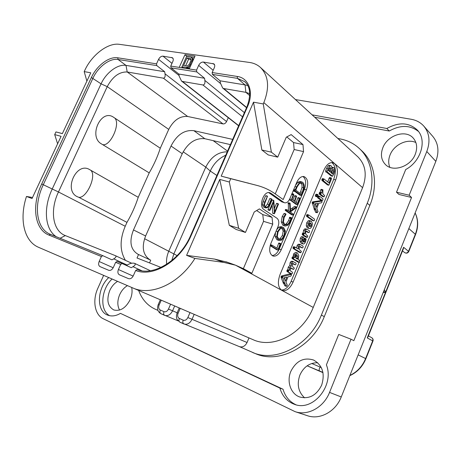 <?xml version="1.0" encoding="UTF-8"?>
<svg xmlns="http://www.w3.org/2000/svg" width="461" height="461" viewBox="0 0 461 461"><rect width="100%" height="100%" fill="white"/><g stroke="black" fill="none" stroke-linecap="round" stroke-linejoin="round"><path stroke-width="0.69" d="M329.552 392.397L341.255 396.961C335.631 411.644 319.882 420.144 307.36 415.684L295.052 411.638C307.723 416.156 323.76 407.426 329.552 392.397L351.017 339.215L338.754 334.432L326.4 364.864C334.68 385.408 312.961 411.944 294.372 404.291C287.14 401.566 282.311 396.16 279.873 388.087L283.019 389.228C285.232 396.604 289.543 401.785 295.95 404.764M341.255 396.961L435.835 161.367C439.402 151.606 438.399 143.296 432.821 136.439L423.843 126.153C420.547 122.47 416.318 120.177 411.154 119.266L295.449 99.564M415.874 142.53C407.172 138.329 393.93 144.806 390.092 154.879C388.352 159.287 388.254 163.419 389.799 167.274M127.449 285.624C124.136 287.589 121.548 290.591 119.693 294.637C117.278 300.48 117.227 305.62 119.543 310.069M317.704 362.749C309.7 362.674 303.764 366.772 299.898 375.041C296.7 384.249 298.255 391.85 304.577 397.849M103.644 275.367L97.916 288.113C92.252 300.238 94.62 314.817 103.304 318.77L295.052 411.638M418.542 131.523C410.152 124.948 400.396 124.781 389.274 131.016L386.848 128.492C398.874 121.842 409.074 122.401 417.447 130.181C427.243 140.202 421.054 161.408 405.703 169.544L396.506 192.197L409.143 195.222L426.788 151.508C430.459 141.539 429.473 133.091 423.843 126.153M386.848 128.492L312.091 114.841M389.274 131.016L314.73 117.261M108.756 277.568C96.902 288.269 96.09 311.371 107.897 315.197C111.81 316.598 115.993 315.987 120.448 313.365L283.019 389.228M112.104 279.014C101.045 289.047 99.403 310.345 109.666 315.704M351.017 339.215L353.846 340.685L411.564 197.492L398.972 194.461L396.506 192.197M290.828 371.399C286.471 381.397 290.701 393.982 299.759 396.996C309.216 399.341 316.517 395.4 321.651 385.166C325.184 373.583 322.504 365.21 313.613 360.053C303.811 357.056 296.216 360.836 290.828 371.399M117.595 281.383C114.253 283.377 111.637 286.431 109.747 290.534C106.324 299.915 107.667 306.386 113.781 309.942C120.269 311.521 125.732 308.092 130.175 299.656C132.002 295.38 132.497 291.312 131.667 287.445M382.855 147.71C380.342 154.435 381.201 160.036 385.425 164.525C392.974 172.57 410.699 166.68 415.28 154.233C417.631 147.848 416.946 142.466 413.223 138.081C405.692 129.195 387.471 135.217 382.855 147.71M337.815 138.45L340.679 139.026C347.842 140.478 354.06 143.642 359.326 148.505L361.868 150.891C374.77 162.658 378.423 184.89 369.849 205.393L324.285 316.632C312.546 346.874 278.888 364.184 255.722 353.743L239.426 346.637M120.448 313.365L279.873 388.087M409.143 195.222L411.564 197.492M359.326 148.505C372.252 160.295 375.894 182.619 367.261 203.232L321.386 315.07C309.562 345.485 275.759 362.916 252.547 352.452M180.245 308.346L178.107 313.278C177.255 315.71 177.658 317.439 179.317 318.453L183.213 320.182C185.097 320.729 186.642 319.853 187.858 317.548L247.056 342.506C245.177 346.148 242.653 347.531 239.49 346.66L239.363 346.609M247.056 342.506L248.986 337.919M32.529 197.498L26.479 196.467C19.108 218.768 23.805 241.201 38.574 247.321L132.693 287.889C151.029 296.44 179.168 283.872 194.922 258.425L186.596 255.365L219.764 179.421L229.307 182.009L230.748 178.689L221.205 176.131L253.51 102.175L263.266 103.938L263.83 102.642C269.72 87.55 268.619 75.84 260.528 67.513L357.949 156.93C365.654 164.756 367.204 174.99 362.6 187.65L313.238 307.435C302.865 334.023 273.114 349.19 252.951 339.63L132.71 287.895M260.528 67.513C257.469 64.747 253.781 63.059 249.459 62.442L119.439 44.337C107.983 42.475 91.774 54.934 84.686 70.562L84.196 71.611L86.887 81.119M157.933 310.403L155.271 309.216C147.474 305.58 141.936 299.327 138.646 290.447M62.379 133.586L55.954 131.921L54.698 134.595L57.608 143.809M84.196 71.611L90.771 72.798L62.356 133.638L55.954 131.921M26.479 196.467L32.051 198.518L61.094 136.335L54.698 134.595M189.223 68.96L195.015 56.098L184.959 54.686L179.214 67.398L196.547 70.101L196.807 71.928L204.557 78.266L204.851 80.416C205.226 83.251 204.586 84.766 202.938 84.968L182.377 81.441L238.706 125.634M182.377 81.441L181.513 81.027L179.185 76.157L178.868 74.06L171.025 67.853L170.749 66.079L172.829 61.492C173.509 59.849 173.417 58.616 172.552 57.798L162.969 56.15L171.982 63.359M137.148 269.604L135.655 270.486L133.327 275.718C132.025 278.173 130.423 279.147 128.527 278.646L119.416 274.802C117.814 273.805 117.48 272.042 118.414 269.512L120.701 264.407L115.636 262.332L113.36 267.409C112.081 269.806 110.536 270.763 108.727 270.29L100.049 266.631C98.527 265.674 98.228 263.963 99.15 261.502L101.397 256.518L49.05 235.127C34.345 229.492 31.457 205.18 41.703 183.968L91.382 77.506C96.752 65.606 109.113 56.236 117.745 57.804L156.521 63.854L158.578 59.348C159.737 57.193 161.2 56.127 162.969 56.15M220.093 80.813L220.375 82.997L222.692 88.022L223.718 88.535L245.886 92.333L245.039 84.899L220.093 80.813L212.406 74.394L212.158 72.538L214.307 67.732C214.982 66.061 214.872 64.788 213.973 63.906L203.376 62.051L213.161 70.291M196.547 70.101L198.668 65.381C199.878 63.122 201.445 62.01 203.376 62.051M229.307 182.009L238.642 228.293L245.454 232.448L254.213 212.008L259.37 208.902L272.025 217.333L272.745 224.138L251.873 273.292L243.477 268.717L235.536 265.184L223.798 262.401L214.636 259.094L227.267 262.217M214.636 259.094L186.596 255.365M219.764 179.421L229.324 225.325L236.176 229.474L245.454 232.448M256.644 210.544L262.782 214.596L272.025 217.333M243.362 268.659L263.536 221.349L262.782 214.596M263.266 103.938L271.379 152.17L277.729 157.143L286.269 137.217L291.168 134.6L302.969 144.57L303.551 151.6L283.187 199.555L275.344 193.972C269.818 190.018 263.692 187.166 256.979 185.414L230.748 178.689M335.723 179.905L293.11 282.057C290.05 288.523 286.442 291.352 282.282 290.545L281.671 290.269C277.937 287.359 277.395 282.132 280.034 274.595L323.904 170.103C326.359 164.808 329.281 162.312 332.681 162.624L334.674 163.615C337.901 167.331 338.253 172.76 335.723 179.905L333.689 179.415C336.403 171.429 335.752 165.804 331.747 162.554M284.685 202.805L281.775 201.837L284.685 202.805C286.702 203.076 288.413 201.728 289.819 198.754L296.728 182.441C298.728 178.194 301.137 176.229 303.96 176.546C307.879 178.499 308.714 182.942 306.467 189.874L304.41 189.338C306.467 183.415 305.995 179.122 302.981 176.477M283.843 202.414L270.878 193.228L268.671 192.589M272.013 255.538C274.912 255.354 277.315 253.187 279.228 249.044L281.256 249.706C278.974 254.501 276.231 256.616 273.027 256.051C269.455 254.046 268.757 249.804 270.935 243.333L277.954 226.766C279.32 222.928 279.032 220.122 277.09 218.341L263.923 209.513C258.298 206.321 263.646 190.698 269.679 192.681L270.878 193.228M281.256 249.706L306.467 189.874M263.536 221.349L272.745 224.138M238.642 228.293L229.324 225.325M256.979 185.414L221.205 176.131M247.54 182.896L248.623 183.184M253.51 102.175L261.854 149.992L268.25 154.936L277.729 157.143M286.805 136.929L293.548 142.553L302.969 144.57M275.24 193.897L294.158 149.525L293.548 142.553M271.379 152.17L261.854 149.992M294.158 149.525L303.551 151.6M223.798 262.401L194.922 258.425M281.296 290.044C285.186 290.027 288.459 287.128 291.127 281.354L299.039 262.401M299.771 260.644L333.689 179.415M291.237 274.37L289.52 273.869L281.527 275.989L281.072 277.355L283.388 283.279M283.717 283.406L284.829 285.803L286.713 286.235L287.318 285.186L285.947 282.074L287.969 276.865L290.73 276.214L291.266 275.615L291.352 274.41L283.025 276.519L282.53 277.113L284.731 283.763L285.129 283.757L286.344 286.356M289.785 265.548L291.289 266.055L289.71 267.726L289.404 270.405L289.082 270.227L288.494 270.814L288.488 272.03L291.773 273.943L292.355 273.367L292.407 272.174L290.735 271.189L290.24 269.881L290.39 268.331L291.093 267.979L293.582 269.42L294.354 268.083L292.649 266.706L292.268 263.848L292.989 263.456L295.409 264.879L295.997 264.291L296.054 263.104L292.17 261.208L291.006 261.422L290.084 262.73L289.785 265.548L288.206 267.213L287.895 269.818M289.03 270.215L287.583 269.708L286.996 270.296L286.99 271.512L290.332 273.436M290.603 268.031L292.136 268.919M292.493 263.525L293.974 264.389M297.074 252.778L295.034 254.489L294.833 257.59L294.245 257.232L293.473 258.586L293.628 259.036L299.517 262.326L299.886 260.713L298.134 259.629L298.774 255.55L297.478 252.968L295.57 252.288L293.53 253.999L293.282 256.915M294.181 257.221L292.741 256.737L292.107 257.399L292.124 258.54L297.743 261.963M300.612 244.658L299.471 244.883L298.526 246.209L298.307 249.084L295.23 247.131L294.498 248.45L294.648 248.963L300.906 252.599L301.396 251.418L299.61 249.92L299.126 248.346L299.235 246.86L299.973 246.416L302.451 247.955L303.079 247.269L303.09 246.186L300.612 244.658L299.103 244.186L297.962 244.405L297.017 245.73L296.694 248.053M295.167 247.125L293.72 246.652L293.104 247.292L293.138 248.479L299.143 252.253M299.454 246.526L301.016 247.488M305.827 238.694L304.139 238.279M302.145 236.712L301.304 236.804L300.324 238.297L299.996 241.195L301.096 243.27L303.079 243.973C303.995 244.232 304.825 243.477 305.574 241.691L306.144 239.247L305.914 238.706L305.28 239.19L304.917 241.212L304.318 242.071L303.476 242.071L304.104 239.472L303.655 237.179L302.814 237.265L301.834 238.763L301.506 241.662L303.079 243.973M307.043 229.284L305.989 229.509L305.049 230.817L304.79 233.681L304.133 233.496L303.684 234.695L303.799 235.231L307.331 237.271L307.81 236.078L306.006 234.505L305.551 233.036L305.718 231.468L306.409 231.024L308.905 232.655L309.469 232.062L309.521 230.886L307.043 229.284L305.534 228.829L304.473 229.054L303.534 230.367L303.246 233.082M304.277 233.416L302.618 233.036L302.283 234.77L305.591 236.96M305.885 231.186L307.475 232.206M310.887 221.026L309.371 220.589L308.173 220.819L306.669 222.876L306.288 225.804L307.291 227.855L309.343 228.564L310.564 228.316L311.999 226.316L312.42 223.447L311.434 221.292L309.688 221.257L308.19 223.32L307.804 226.247L308.807 228.304L309.343 228.564M308.605 214.97L307.176 214.544L306.611 215.126L306.594 216.347L312.483 220.462M320.476 200.685L312.616 201.878L312.143 202.431L314.402 209.559M314.529 209.628L315.693 212.337M316.448 194.248L315.491 194.928L315.33 195.792L315.791 196.444M319.606 196.317L318.102 195.913M317.433 196.812L317.56 197.711L320.81 200.155M321.403 189.431L320.66 189.874L320.297 192.375M319.951 192.329L319.323 192.836L319.283 194.069L322.544 196.484M329.886 177.623L329.183 178.021L327.759 181.957M322.677 178.707L321.98 179.22L321.962 180.453L327.414 184.844M333.764 167.562L332.888 167.798L331.811 168.928L331.874 167.268L331.355 165.972L330.819 165.701L329.788 166.029L328.094 168.651L327.166 171.204L327.189 172.258L327.644 172.23L332.548 176.258L334.029 173.48L334.761 170.864L334.098 167.729L331.868 167.222M330.819 165.701L329.281 165.349L328.249 165.678L326.555 168.294L325.627 170.841L325.91 171.953M326.388 172.103L331.148 175.883M284.65 285.538L286.143 286.079M283.192 282.207L284.685 282.743M281.527 275.989L283.025 276.519M286.886 277.136L285.388 280.991L283.97 277.827L286.886 277.136M285.013 277.58L284.477 278.957M293.669 261.71L292.51 261.923L291.588 263.237L291.289 266.055M296.757 254.749L297.725 256.368L297.622 258.638L297.149 259.024L296.095 258.373L295.662 256.869L295.795 255.025L296.757 254.749L296.279 254.593M295.853 254.91L296.221 255.878L296.054 258.281M302.998 238.844L302.946 241.622L302.387 240.573L302.935 238.827M310.702 223.043L311.394 224.23L311.261 225.763L310.501 226.697L309.93 226.743L308.841 225.423L308.951 223.856L310.259 222.819L310.702 223.043L309.89 222.807M309.55 222.968L309.752 225.32L309.152 226.155M314.483 219.102L308.807 215.028L308.132 215.558L308.115 216.779L313.814 220.848L314.488 220.266L314.483 219.102M321.997 201.088L314.143 202.287L313.67 202.84L315.635 209.899L316.01 209.939L317.151 212.752L318.044 211.657L316.805 208.314L318.782 203.215L321.386 202.857L321.899 202.31L321.997 201.088M315.41 212.008L316.926 212.435M314.091 208.435L315.612 208.85M312.616 201.878L314.143 202.287M317.762 203.364L316.292 207.139L315.013 203.739L317.762 203.364M315.981 203.606L315.462 204.938M317.981 194.646L317.018 195.326L317.203 196.841L318.032 196.104L317.981 194.646M322.907 198.8L319.663 196.317L319.024 197.049L319.087 198.115L322.251 200.541L322.907 199.947L322.907 198.8M322.93 189.823L322.187 190.266L321.87 193.026L321.208 192.652L320.695 193.925L320.816 194.461L323.968 196.882L324.636 195.625L322.833 193.776L322.93 189.823M319.68 192.26L321.208 192.652M331.413 177.992L330.71 178.39L329.045 183L324.037 178.983L323.518 179.594L323.501 180.833L328.837 185.224L331.442 178.989L331.413 177.992M330.606 167.723L330.992 169.216L330.134 171.97L328.307 170.443L329.459 168.115L330.606 167.723L330.105 167.608M333.378 169.51L333.752 171.29L332.692 174.114L330.842 172.564L332.214 169.861L333.378 169.51L332.859 169.389M329.448 168.132L328.872 170.916M332.22 169.855L331.517 173.129M281.775 201.837L268.786 192.663M279.228 249.044L304.41 189.338M279.164 243.074L278.669 243.195L276.894 248.156M272.036 245.183L270.423 244.71M270.152 245.632L276.6 249.706L278.346 250.19L280.686 243.564L280.19 243.685L278.288 249.015L272.076 245.189L271.754 245.5L271.731 246.174L278.121 250.202M282.72 227.129L280.461 227.561L277.562 231.595L276.623 236.908L278.467 240.233L279.262 240.602L281.613 240.164L284.264 236.499L285.394 231.03L283.59 227.538L281.187 226.662L278.922 227.094L276.709 229.705M275.517 232.523L275.09 236.424L276.934 239.743L279.262 240.602M291.473 217.684L290.989 217.972L290.165 221.084L287.762 224.38L285.457 225.026L284.84 224.738L283.406 221.822L284.195 217.385L285.947 214.526L285.843 213.864L285.486 214.054L283.728 217.062L282.777 222.34L284.414 225.74L285.146 226.08L287.797 225.337L290.632 221.407L291.571 218.157L291.473 217.684L289.692 217.252L288.632 220.635L286.223 223.919L284.679 224.622M285.768 213.841L283.941 213.61L282.184 216.612L281.239 221.879L282.881 225.279L285.146 226.08M296.146 206.839L294.544 206.436L290.436 209.363M288.079 203.03L289.629 203.462L290.044 211.864L287.163 209.864L286.8 210.821L292.994 215.126L293.3 214.14L290.28 212.031L296.043 207.83L296.383 207.173L296.089 206.862L290.511 210.925L290.09 203.134L288.304 202.782L288.459 210.758M287.105 209.864L285.618 209.427L285.255 210.377L291.49 214.688M298.313 197.665L297.875 197.74L296.181 202.483M295.086 195.7L294.602 195.81L292.989 200.178M293.571 194.069L291.974 193.666M290.407 197.36L289.733 199.993M290.326 200.166L295.974 204.304M294.982 191.534L299.823 195.136L301.367 195.545L302.842 192.456L304.122 187.702C304.433 185.115 303.914 183.294 302.56 182.239L300.151 181.432L297.846 182.222L295.478 185.397M294.245 188.301L293.847 189.448M293.438 190.209L293.795 191.182M269.944 198.466L271.506 198.898L268.965 204.58C268.141 206.54 267.213 207.41 266.17 207.196L265.576 206.914C264.36 206.055 264.239 204.488 265.208 202.218L267.524 196.161L264.66 202.125L263.969 205.174L265.231 207.594L265.974 207.946L267.685 207.502L269.345 205.036L271.783 199.313L271.69 198.927L269.754 198.622L267.397 204.137L265.34 206.735M267.311 196.104L265.594 195.833L263.093 201.682L262.401 204.724L263.669 207.145L265.974 207.946M278.185 203.75L276.473 203.485L274.41 208.337M273.742 200.362L272.048 200.08L268.002 209.559L268.273 210.014M272.151 205.266L272.779 213.316M276.548 249.568L278.069 250.064M278.577 243.431L280.104 243.921M283.169 228.541L284.754 231.491L283.82 236.124L281.556 239.207L279.568 239.547L278.853 239.213L277.274 236.412L278.052 231.906L280.501 228.518L282.403 228.178L283.169 228.541L281.723 228.103M281.683 228.103L283.227 231.024L282.288 235.652L280.029 238.723L278.761 239.155M289.692 217.252L291.225 217.696M288.304 202.782L289.848 203.209L289.629 203.462M299.852 198.08L299.42 198.155L297.524 203.457L294.81 201.492L296.63 196.109L296.152 196.225L294.331 201.146L291.94 199.417L293.766 194.623L293.484 194.093L291.15 200.379L297.466 204.724L299.852 198.08M295.714 204.056L297.259 204.477M289.583 199.544L291.133 199.965M291.75 194.196L293.161 194.571M291.859 193.937L293.259 194.306M291.963 193.689L293.484 194.093M297.771 198.005L299.316 198.426M301.707 181.818L299.402 182.614L296.515 186.907L295.092 190.065L294.959 191.338L295.236 191.597L295.541 191.2L301.367 195.545M293.513 190.439L295.063 190.848M293.657 189.69L295.092 190.065M293.766 189.425L295.236 189.811M302.174 183.248C303.309 184.141 303.764 185.656 303.54 187.8L302.33 192.323L301.356 194.317L295.818 190.174L296.993 187.143L299.201 183.783L301.419 182.879L302.174 183.248L300.716 182.879M300.664 182.89C301.765 183.772 302.209 185.276 301.99 187.402L300.088 193.372M274.479 213.599L278.484 204.171L278.029 203.923L274.629 211.922L273.788 200.368L269.558 210.009L269.616 210.4L270.031 210.256L273.488 202.131L274.479 213.599M178.868 74.06L204.557 78.266M228.27 117.688L226.576 121.543C225.671 123.243 224.49 124.032 223.015 123.911L187.656 116.477C179.928 115.884 173.624 120.194 168.738 129.397L160.284 148.217C157.576 156.665 153.882 164.882 149.208 172.875L138.231 197.308C135.442 205.946 131.685 214.302 126.971 222.375L125.225 226.265C119.687 239.49 119.756 250.847 125.427 260.332M161.022 267.426L137.009 257.993L138.554 254.524L150.73 260.206L149.531 262.908M138.554 254.524L138.081 254.316C130.532 249.753 128.994 241.627 133.477 229.941L171.031 146.028C176.84 134.762 184.446 129.645 193.862 130.676L232.684 139.395M120.701 264.407L122.159 263.536L131.247 267.703L132.993 266.689C135.211 265.369 135.759 264.262 134.629 263.369L134.445 263.294C132.399 262.868 130.227 263.317 127.928 264.637L126.435 265.496M115.636 262.332L117.088 261.473L122.13 263.525M101.397 256.518L102.849 255.682L111.971 259.848L113.706 258.869C115.924 257.601 116.5 256.535 115.434 255.682L64.54 235.271C52.41 230.004 49.967 209.703 58.461 191.972L107.24 86.639C112.634 76.612 119.284 71.726 127.201 71.979L163.407 78.186C164.894 77.978 165.436 76.514 165.015 73.8L164.686 71.737L156.803 65.606L156.521 63.854M56.288 236.741C44.717 229.186 43.253 207.83 52.139 189.2L101.068 83.844C106.105 72.625 117.814 63.854 126.02 65.404L164.686 71.737M91.14 170.674C96.568 176.367 86.518 198.311 78.883 197.348L77.218 196.674C63.209 190.243 76.612 161.298 89.647 169.631L138.231 197.308M78.883 197.348L126.971 222.375M160.284 148.217L113.683 117.348C101.19 108.151 88.028 136.571 101.472 143.913L149.208 172.875M115.106 118.483C120.344 124.43 110.473 146.01 103.068 144.691M249.735 95.617L245.886 92.333L249.758 93.698M212.406 74.394L237.461 78.353L245.039 84.899L247.782 85.608M133.477 229.941L145.613 235.986C141.446 247.044 142.916 255.008 150.027 259.877M145.613 235.986L182.239 153.703C187.99 142.801 195.516 137.804 204.822 138.715L230.396 144.621M166.675 264.303C166.179 259.964 166.899 255.561 168.83 251.084L205.785 167.107C210.971 156.953 218.116 151.865 227.233 151.842M171.757 260.609L173.855 253.936L210.256 171.025C213.725 163.551 218.894 158.279 225.763 155.207M415.142 212.913C418.352 219.569 418.496 226.766 415.574 234.499L408.757 251.556L403.611 247.28L403.352 248.79L368.016 336.905L367.256 337.93L385.569 292.262L384.353 289.6M383.183 292.522L385.569 292.262L383.517 291.686M322.925 372.384L307.135 365.803L319.738 371.272C318.839 370.379 318.983 368.99 320.165 367.094L311.751 363.481M321.265 367.532L320.165 367.094M349.899 375.427C357.085 372.027 362.323 366.409 365.613 358.572L365.89 358.733L372.961 341.059L372.695 340.875L365.613 358.572L358.151 354.878M184.959 54.686L186.849 56.449M182.095 66.966L181.726 67.79M194.438 57.377L186.912 56.305M187.754 68.729L189.546 68.24M193.574 59.296L190.739 57.003L186.642 56.421L181.934 66.839L186.019 67.467L187.863 67.041L188.952 66.251L190.376 64.315L192.214 59.826L192.272 58.881L191.499 57.348M193.545 59.192L191.983 57.896M193.355 59.786L192.272 58.881M193.032 60.5L192.214 59.826M192.565 61.532L191.885 60.967M191.061 64.88L190.376 64.315M190.52 66.079L189.702 65.41M190.041 67.139L188.952 66.251M189.436 68.32L187.863 67.041M188.549 68.654L186.976 67.381M187.529 68.695L186.019 67.467M183.449 68.061L181.934 66.839M187.062 57.896L190.139 58.34L191.038 59.181L190.854 60.817L189.344 64.16L187.408 66.015L183.553 65.664L187.062 57.896L188.624 59.187L191.061 59.544M190.929 58.991L190.139 58.34M185.564 65.969L188.624 59.187M426.788 151.508L435.835 161.367M367.261 203.232L369.849 205.393M161.258 300.174L159.149 304.986C158.307 307.36 158.682 309.037 160.261 310.017L163.989 311.665C165.793 312.189 167.291 311.325 168.484 309.066L177.157 312.76M163.989 311.665C163.344 313.445 163.557 314.673 164.629 315.353L164.784 315.416C167.931 316.252 170.524 314.719 172.564 310.823L174.684 305.954M178.107 313.278L177.122 312.84C175.727 317.393 176.851 318.816 177.231 319.663L179.928 322.187L183.778 323.91M187.858 317.548L190.013 312.552M183.213 320.182C182.556 321.997 182.758 323.247 183.818 323.927L183.985 323.997C187.264 324.878 189.944 323.322 192.024 319.34L194.179 314.339M160.261 310.017C159.621 311.786 159.834 313.007 160.906 313.687L164.589 315.336M321.386 315.07L324.285 316.632M159.149 304.986L158.244 304.577C156.792 308.737 157.679 311.769 160.906 313.687L178.096 320.868M168.484 309.066L170.605 304.197M179.317 318.453C178.661 320.262 178.868 321.507 179.928 322.187L239.49 346.66M170.749 66.079L179.214 67.398M212.158 72.538L237.242 76.457C248.854 77.886 254.08 92.235 247.534 106.606L191.229 235.3C180.418 261.105 153.392 277.591 135.655 270.486M263.83 102.642L362.6 187.65M313.238 307.435L235.536 265.184M293.11 282.057L291.127 281.354M289.52 273.869L291.018 274.387M284.829 285.803L286.321 286.344M283.238 283.227L284.731 283.763M283.152 282.328L284.644 282.864M281.072 277.355L282.57 277.885M281.031 276.583L282.53 277.113M293.847 264.343L295.34 264.85M292.781 263.421L293.254 263.583M292.026 268.878L293.524 269.391M290.885 267.939L291.352 268.1M290.217 273.396L291.709 273.915M286.99 271.512L288.488 272.03M286.851 270.987L288.35 271.506M286.996 270.296L288.494 270.814M288.206 267.213L289.71 267.726M290.084 262.73L291.588 263.237M291.006 261.422L292.51 261.923M293.53 253.999L295.034 254.489M297.662 261.94L299.154 262.436M292.124 258.54L293.628 259.036M291.969 258.091L293.473 258.586M292.107 257.399L293.611 257.895M293.179 255.503L294.688 255.999M296.221 255.878L297.725 256.368M296.123 258.143L297.622 258.638M300.877 247.442L302.381 247.92M299.731 246.387L300.284 246.566M299.051 252.225L300.555 252.709M293.138 248.479L294.648 248.963M292.989 247.966L294.498 248.45M293.104 247.292L294.614 247.776M297.017 245.73L298.526 246.209M297.962 244.405L299.471 244.883M304.145 238.331L305.597 238.781M301.096 243.27L302.6 243.742M299.996 241.195L301.506 241.662M300.324 238.297L301.834 238.763M301.304 236.804L302.814 237.265M303.568 241.835L304.318 242.071M303.857 240.89L304.917 241.212M304.093 239.582L305.205 239.922M304.156 238.844L305.28 239.19M302.41 239.547L303.257 239.806M307.308 232.16L308.818 232.609M306.156 231.013L306.732 231.186M305.528 236.942L307.032 237.403M302.283 234.77L303.799 235.231M302.174 234.234L303.684 234.695M302.335 233.537L303.845 233.998M302.618 233.036L304.133 233.496M303.534 230.367L305.049 230.817M304.473 229.054L305.989 229.509M308.173 220.819L309.688 221.257M307.291 227.855L308.807 228.304M306.288 225.804L307.804 226.247M306.669 222.876L308.19 223.32M309.878 223.787L311.394 224.23M309.752 225.32L311.261 225.763M309.296 226.339L310.501 226.697M312.299 220.41L313.814 220.848M306.594 216.347L308.115 216.779M306.473 215.834L308 216.267M306.611 215.126L308.132 215.558M320.159 200.621L321.686 201.025M315.572 212.302L317.093 212.723M314.114 209.478L315.635 209.899M314.05 208.556L315.572 208.971M312.166 203.226L313.693 203.635M312.143 202.431L313.67 202.84M315.958 194.283L317.485 194.68M315.555 196.38L317.082 196.784M315.33 195.792L316.863 196.19M315.491 194.928L317.018 195.326M320.729 200.137L322.251 200.541M317.56 197.711L319.087 198.115M317.635 196.686L319.024 197.049M318.027 196.121L319.369 196.472M320.66 189.874L322.187 190.266M322.337 196.432L323.864 196.83M319.283 194.069L320.816 194.461M319.168 193.534L320.695 193.925M319.323 192.836L320.856 193.228M329.511 177.623L331.044 177.992M327.201 184.786L328.728 185.166M327.097 184.654L328.624 185.034M327.01 184.515L328.537 184.896M321.962 180.453L323.501 180.833M321.813 179.969L323.345 180.343M321.98 179.22L323.518 179.594M322.36 178.626L323.899 179.001M329.091 178.263L330.623 178.632M329.183 178.021L330.71 178.39M331.903 167.574L332.888 167.798M330.865 175.814L332.398 176.183M325.65 171.895L327.189 172.258M325.627 170.841L327.166 171.204M326.555 168.294L328.094 168.651M328.249 165.678L329.788 166.029M329.454 168.859L330.992 169.216M329.056 170.455L330.595 170.818M332.22 170.927L333.752 171.29M331.787 172.523L333.32 172.881M278.669 243.195L280.19 243.685M270.204 245.678L271.731 246.174M270.319 245.033L271.754 245.5M278.922 227.094L280.461 227.561M276.934 239.743L278.467 240.233M275.09 236.424L276.623 236.908M276.099 231.14L277.562 231.595M283.227 231.024L284.754 231.491M282.288 235.652L283.82 236.124M280.029 238.723L281.556 239.207M282.881 225.279L284.414 225.74M281.239 221.879L282.777 222.34M282.184 216.612L283.728 217.062M283.941 213.61L285.486 214.054M286.223 223.919L287.762 224.38M288.632 220.635L290.165 221.084M289.352 218.093L290.885 218.537M289.45 217.529L290.989 217.972M294.544 206.436L296.089 206.862M291.427 214.67L292.96 215.108M285.255 210.377L286.8 210.821M285.25 209.801L286.794 210.239M288.039 203.549L289.589 203.975M291.508 208.545L293.046 208.977M297.875 197.74L299.42 198.155M295.87 204.275L297.408 204.701M289.606 199.959L291.15 200.379M291.617 194.507L293.052 194.894M294.521 196.029L296.071 196.444M294.602 195.81L296.152 196.225M297.823 197.878L299.368 198.293M297.846 182.222L299.402 182.614M293.53 191.113L295.08 191.517M293.409 190.929L294.959 191.338M293.473 190.128L294.994 190.526M295 186.515L296.515 186.907M301.99 187.402L303.54 187.8M300.785 191.92L302.33 192.323M263.669 207.145L265.231 207.594M262.401 204.724L263.969 205.174M263.093 201.682L264.66 202.125M265.594 195.833L267.161 196.265M267.397 204.137L268.965 204.58M269.754 198.622L271.316 199.06M272.722 213.299L274.272 213.754M272.635 213.028L274.186 213.483M268.054 209.951L269.616 210.4M268.002 209.559L269.558 210.009M272.048 200.08L273.609 200.512M276.473 203.485L278.029 203.923M171.025 67.853L196.807 71.928M244.393 112.634L204.851 80.416M198.668 65.381L220.444 83.47M242.549 116.846L202.938 84.968M132.993 266.689L141.775 270.734M118.414 269.512L133.143 276.104M134.721 263.415L150.332 270.705L134.629 263.369M99.15 261.502L113.187 267.766M113.706 258.869L127.184 265.063M115.515 255.722L131.679 263.243L115.434 255.682M65.301 235.6L60.086 238.285M102.82 255.671L49.851 234.107C36.067 228.207 33.526 204.961 43.305 184.671L92.943 78.214C98.055 66.88 109.839 57.965 118.056 59.481L156.803 65.606M49.05 235.127L50.474 234.378L102.849 255.682M50.451 234.367L49.851 234.107M41.703 183.968L58.461 191.972L125.225 226.265M91.382 77.506L101.068 83.844L107.24 86.639L168.738 129.397M117.745 57.804L118.056 59.481L126.02 65.404L127.201 71.979L187.656 116.477M226.576 121.543L165.015 73.8M158.578 59.348L179.093 75.546M223.015 123.911L163.407 78.186M171.671 57.423L173.111 58.587M223.718 88.535L246.647 107.488M212.919 63.439L214.607 64.88M237.242 76.457L237.461 78.353L244.67 81.637C250.415 86.674 251.193 95.018 247.01 106.658L246.998 106.681M247.534 106.606L247.01 106.658L190.756 235.202C180.049 260.903 153.133 276.358 137.078 269.576M191.229 235.3L190.762 235.191M171.031 146.028L182.239 153.703M193.862 130.676L204.822 138.715M144.564 238.706L177.168 255.625M216.883 175.497L210.256 171.025L205.785 167.107L183.161 151.813M227.555 151.116L213.143 140.64M415.119 212.97C418.173 219.494 418.254 226.558 415.378 234.165L408.544 251.245C407.53 252.985 406.227 253.441 404.643 252.599C406.372 253.59 407.743 253.245 408.757 251.556M403.611 247.28L385.569 292.262M415.574 234.499L408.855 228.57M372.961 341.059C373.393 339.648 372.978 338.53 371.722 337.706C372.811 338.432 373.133 339.486 372.695 340.875L367.256 337.93M319.755 371.278L322.977 372.644M179.254 307.919L177.122 312.84M160.342 299.783L158.244 304.577M235.231 265.075L226.051 261.779M132.693 287.889L252.951 339.63M291.294 274.381L289.802 273.863M284.812 283.797L283.319 283.261M295.409 264.879L293.916 264.378M293.582 269.42L292.084 268.907M291.773 273.943L290.28 273.425M289.082 270.227L287.583 269.708M299.195 262.453L297.702 261.957M294.245 257.232L292.741 256.737M302.451 247.955L300.947 247.476M300.601 252.732L299.097 252.248M295.23 247.131L293.72 246.652M305.914 238.706L304.404 238.239M303.471 237.092L301.961 236.626M308.905 232.655L307.395 232.2M307.066 237.421L305.557 236.96M304.375 233.427L302.865 232.966M313.906 220.894L312.397 220.462M308.697 214.976L307.176 214.544M321.876 201.031L320.355 200.621M317.151 212.752L315.635 212.331M315.791 209.974L314.269 209.559M317.842 194.577L316.315 194.179M317.203 196.841L315.67 196.444M322.291 200.558L320.77 200.155M319.663 196.317L318.136 195.919M322.752 189.73L321.225 189.338M323.968 196.882L322.446 196.484M321.329 192.64L319.796 192.249M331.298 177.934L329.771 177.566M328.837 185.224L327.31 184.844M324.037 178.983L322.498 178.614M332.548 176.258L331.015 175.895M327.316 172.322L325.777 171.959M280.542 243.494L279.014 243.005M272.076 245.189L270.544 244.693M285.803 213.846L284.258 213.403M296.227 206.845L294.688 206.413M292.994 215.126L291.461 214.688M287.163 209.864L285.618 209.427M299.679 197.988L298.134 197.573M297.466 204.724L295.922 204.298M291.214 200.408L289.669 199.988M293.657 194.075L292.107 193.66M296.452 196.017L294.902 195.608M295.236 191.597L293.686 191.194M267.403 196.104L265.836 195.671M274.301 213.766L272.751 213.316M269.737 210.458L268.181 210.009M273.788 200.368L272.226 199.93M278.277 203.75L276.721 203.318M122.159 263.536L117.088 261.473M181.519 81.027L238.625 125.813M222.692 88.016L246.543 107.724M402.505 250.905L404.643 252.599M371.722 337.706L368.42 335.896M365.89 358.733C362.542 366.685 357.177 372.327 349.807 375.657"/></g></svg>
